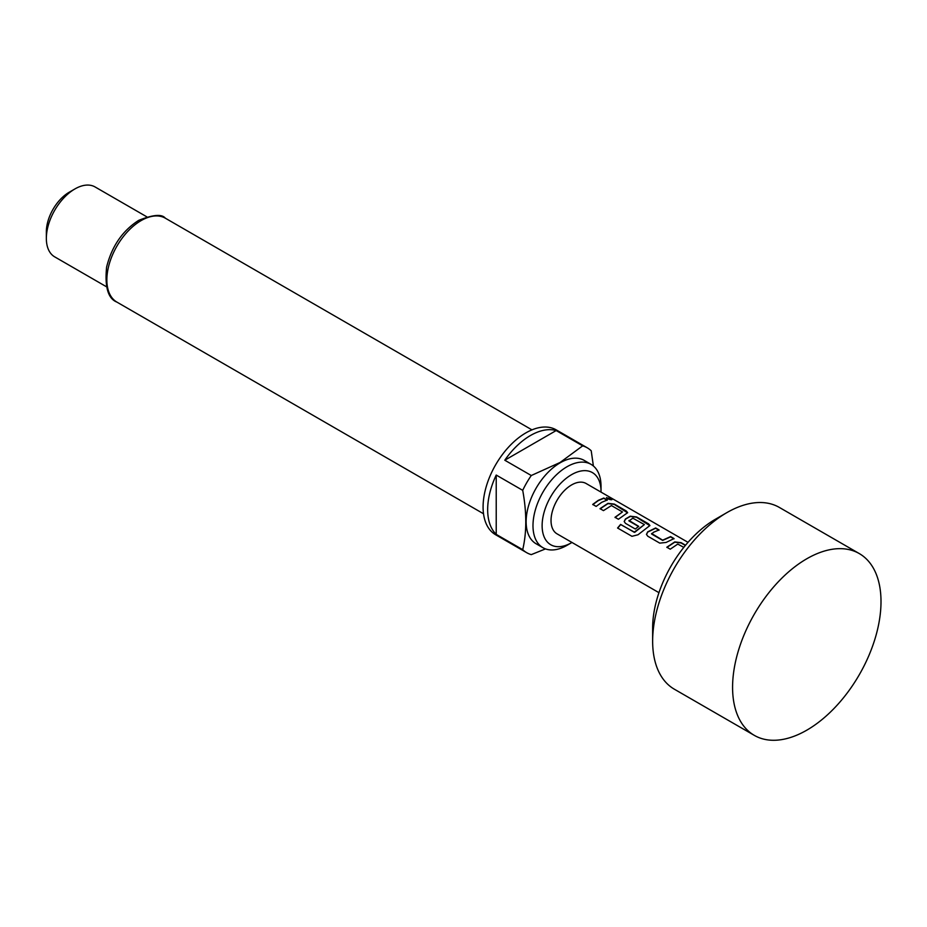 <?xml version="1.0" encoding="UTF-8"?>
<svg xmlns="http://www.w3.org/2000/svg" width="927" height="927" viewBox="0 0 927 927"><rect width="100%" height="100%" fill="white"/><g stroke="black" fill="none" stroke-linecap="round" stroke-linejoin="round"><path stroke-width="1.39" d="M606.443 497.753L611.09 498.691C612.585 500.093 611.31 500.082 607.289 498.668L606.467 497.59L611.982 499.583M610.963 498.981L611.843 499.699M666.895 547.428L674.752 542.191L681.055 542.944L685.366 545.447M646.49 534.497L647.73 532.075L655.586 528.251L659.016 530.232M651.588 533.488L662.666 540.174L670.603 536.594L674.033 538.575L666.096 542.446L659.757 543.129L647.764 536.2L646.455 534.392L647.706 531.831L655.656 527.961L659.074 529.943L653.535 532.26L651.611 534.022L662.689 540.418L670.545 536.884L673.975 538.865M624.219 521.646L625.47 519.224L630.221 516.478L636.525 517.243L649.862 525.679M617.695 528.158L620.708 524.589L634.705 532.33L644.381 524.589L632.84 518.17L628.969 520.951L638.715 526.582M628.946 520.418L638.68 526.327L635.319 529.016L625.493 523.349L624.184 521.53L625.447 518.969L630.244 516.2L636.582 516.953L648.576 523.871L649.908 525.539L637.996 534.775L631.959 536.316L617.579 528.008L620.615 524.404L634.172 532.225L644.381 524.589M600.093 508.865L607.95 503.628L614.253 504.381L627.602 512.828M615.053 517.509L622.481 511.947L611.414 505.563L603.465 510.626L600.036 508.645L607.985 503.349L614.323 504.091L626.304 511.02L627.649 512.677L618.413 519.259L614.995 517.289L622.481 511.947M592.793 504.647L598.274 500.603L603.755 498.32L607.173 500.302M652.643 641.171L652.643 627.996A88.807 51.275 -60 0 1 715.447 519.224L726.861 512.631A104.96 60.603 120 0 0 652.643 641.171A104.96 60.603 120 0 0 674.381 689.224L754.311 735.366A104.96 60.603 120 0 0 806.791 730.175A104.96 60.603 120 0 0 875.355 637.683A104.96 60.603 120 0 0 859.271 553.57A104.96 60.603 120 0 0 806.791 558.772A104.96 60.603 120 0 0 738.228 651.264A104.96 60.603 120 0 0 754.311 735.366M571.577 474.659A41.657 24.056 120 0 0 542.121 525.679A41.657 24.056 120 0 0 571.577 542.689L567.011 545.331A48.123 27.787 -60 0 1 542.955 547.706A48.123 27.787 -60 0 1 535.574 509.155A48.123 27.787 -60 0 1 567.011 466.745A48.123 27.787 -60 0 1 591.067 464.369A48.123 27.787 -60 0 1 601.032 486.397L601.032 491.669A41.657 24.056 120 0 0 571.577 474.659M542.955 547.706L536.096 543.755A48.123 27.787 -60 0 1 528.726 505.192A48.123 27.787 -60 0 1 560.163 462.793A48.123 27.787 -60 0 1 584.219 460.406L591.067 464.369M531.275 475.516L560.082 462.48L582.654 445.852L556.165 430.557A60.556 34.959 120 0 0 530.476 435.505A60.556 34.959 120 0 0 504.786 460.221L531.275 475.516A60.556 34.959 -60 0 0 522.712 490.348L496.223 475.053A60.556 34.959 120 0 0 496.223 534.381L522.712 549.676C526.791 532.353 526.791 512.573 522.712 490.348M545.505 548.9L531.275 554.624A60.556 34.959 -60 0 1 526.687 552.677A60.556 34.959 -60 0 1 522.712 549.676M526.687 552.677L495.632 534.752A60.556 34.959 -60 0 1 486.351 486.223A60.556 34.959 -60 0 1 525.91 432.863A60.556 34.959 -60 0 1 556.188 429.861L587.243 447.799A60.556 34.959 -60 0 1 591.217 450.789L593.384 465.98M46.35 238.401L46.35 231.808A32.294 18.644 -60 0 1 69.189 192.248L74.89 188.957A40.371 23.302 120 0 0 46.35 238.401A40.371 23.302 120 0 0 54.716 256.872L106.385 286.71M688.019 542.341L586.107 483.5A29.061 16.779 120 0 0 571.577 484.937A29.061 16.779 120 0 0 552.596 510.557A29.061 16.779 120 0 0 557.046 533.848L658.958 592.677M683.813 547.359L677.753 544.091L670.256 549.19L666.826 547.22L674.775 541.913L681.113 542.666L685.551 545.227M601.693 502.318L596.154 506.409L592.724 504.427L598.274 500.348L603.813 498.031L607.243 500.012L601.693 502.318M146.756 216.791L95.075 186.953A40.371 23.302 120 0 0 74.89 188.957L69.189 192.248M582.654 445.852A60.556 34.959 -60 0 1 587.243 447.799M567.011 545.331L571.577 542.689A41.657 24.056 120 0 0 571.971 542.457M556.165 430.557L504.786 460.221M496.223 475.053L496.223 534.381M859.271 553.57L779.34 507.428A104.96 60.603 120 0 0 726.861 512.631L715.447 519.224M141.124 220.591A48.447 27.972 120 0 0 109.467 263.28A48.447 27.972 120 0 0 116.895 302.098C108.077 298.679 104.647 287.022 106.605 267.115C111.761 246.362 122.457 230.777 138.702 220.359C153.094 214.624 161.97 213.905 165.342 218.193A48.447 27.972 120 0 0 141.124 220.591M483.523 513.767L116.895 302.098M531.959 429.861L165.342 218.193"/></g></svg>
